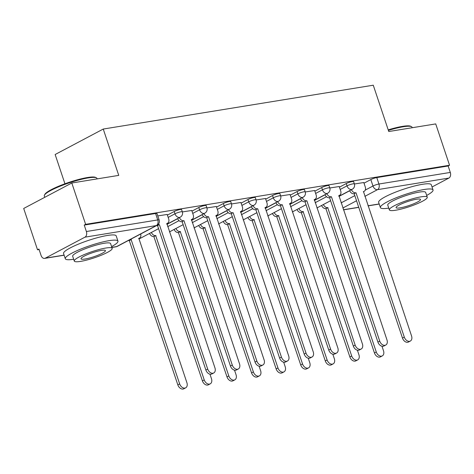 <?xml version="1.0" encoding="UTF-8"?>
<svg xmlns="http://www.w3.org/2000/svg" width="474" height="474" viewBox="0 0 474 474"><rect width="100%" height="100%" fill="white"/><g stroke="black" fill="none" stroke-linecap="round" stroke-linejoin="round"><path stroke-width="0.71" d="M181.578 209.579A4.444 0.729 161.5 0 0 180.167 209.502A4.444 0.729 161.5 0 0 174.213 211.499L174.977 213.786A4.444 0.729 -18.5 0 1 180.938 211.789A4.444 0.729 -18.5 0 1 182.342 211.86L181.578 209.579M206.154 205.586A4.444 0.729 161.5 0 0 204.744 205.515A4.444 0.729 161.5 0 0 198.79 207.505L199.554 209.792A4.444 0.729 -18.5 0 1 205.509 207.796A4.444 0.729 -18.5 0 1 206.919 207.873L206.154 205.586M230.731 201.598A4.444 0.729 161.5 0 0 229.321 201.521A4.444 0.729 161.5 0 0 223.367 203.518L224.131 205.805A4.444 0.729 -18.5 0 1 230.086 203.808A4.444 0.729 -18.5 0 1 231.496 203.879L230.731 201.598M255.308 197.605A4.444 0.729 161.5 0 0 253.898 197.528A4.444 0.729 161.5 0 0 247.943 199.524L248.708 201.811A4.444 0.729 -18.5 0 1 254.662 199.815A4.444 0.729 -18.5 0 1 256.073 199.892L255.308 197.605M279.885 193.617A4.444 0.729 161.5 0 0 278.475 193.54A4.444 0.729 161.5 0 0 272.52 195.537L273.285 197.818A4.444 0.729 -18.5 0 1 279.239 195.827A4.444 0.729 -18.5 0 1 280.649 195.898L279.885 193.617M304.456 189.624A4.444 0.729 161.5 0 0 303.052 189.547A4.444 0.729 161.5 0 0 297.097 191.543L297.862 193.83A4.444 0.729 -18.5 0 1 303.816 191.834A4.444 0.729 -18.5 0 1 305.22 191.911L304.456 189.624M329.033 185.636A4.444 0.729 161.5 0 0 327.629 185.559A4.444 0.729 161.5 0 0 321.674 187.556L322.439 189.837A4.444 0.729 -18.5 0 1 328.393 187.846A4.444 0.729 -18.5 0 1 329.797 187.917L329.033 185.636M353.61 181.643A4.444 0.729 161.5 0 0 352.206 181.566A4.444 0.729 161.5 0 0 346.251 183.562L347.015 185.849A4.444 0.729 -18.5 0 1 352.97 183.853A4.444 0.729 -18.5 0 1 354.374 183.93L353.61 181.643M71.799 183L118.749 175.38L103.249 129.052L373.269 85.207L388.769 131.529L435.719 123.91L449.548 165.248L85.628 224.338L71.799 183L23.7 208.459L37.529 249.798L39.099 249.543M64.938 183.776L55.15 154.512L103.249 129.052M37.529 249.798L38.933 249.057L41.09 255.492A4.444 3.087 -99.2 0 0 44.603 258.395A4.444 3.087 -99.2 0 0 45.285 258.164L84.97 237.16A4.444 3.087 -99.2 0 0 86.381 231.519L157.747 219.93A4.444 0.729 -18.5 0 1 159.157 220.007L157.001 213.567A4.444 0.729 -18.5 0 0 155.596 213.496L157.747 219.93A4.444 3.087 -99.2 0 1 156.337 225.571L84.97 237.16M85.628 224.338L84.23 225.079L86.381 231.519M338.963 196.437L349.664 190.773M364.014 183.177L370.822 179.575L372.979 186.015A4.444 0.729 -18.5 0 1 378.933 184.019L450.3 172.429A4.444 3.087 80.8 0 1 448.884 178.07L432.039 186.987M450.3 172.429L448.143 165.989L449.548 165.248M339.224 186.531L329.821 187.982M314.647 190.524L305.244 191.97M290.07 194.512L280.667 195.963M265.493 198.505L256.09 199.951M240.916 202.493L231.513 203.944M216.34 206.486L206.937 207.932M191.763 210.474L182.36 211.925M167.186 214.467L157.789 215.913M167.399 215.107L174.213 211.499M166.931 224.368L177.632 218.71M191.976 211.114L198.79 207.505M191.508 220.38L202.208 214.716M216.553 207.12L223.367 203.518M216.085 216.387L226.785 210.723M241.13 203.133L247.943 199.524M240.662 212.399L251.362 206.735M265.707 199.139L272.52 195.537M265.239 208.406L275.939 202.742M290.284 195.152L297.097 191.543M289.81 204.418L300.51 198.754M314.86 191.158L321.674 187.556M314.386 200.425L325.087 194.761M339.437 187.171L346.251 183.562M363.795 182.543L354.398 183.989M84.23 225.079L155.596 213.496M448.143 165.989L376.783 177.578A4.444 0.729 161.5 0 0 370.822 179.575M351.435 189.689A4.444 3.105 62.1 0 0 355.767 192.799L353.948 193.765A4.444 3.105 -117.9 0 1 349.611 190.655M356.004 192.758L404.31 337.132A5.107 3.573 62.1 0 0 410.324 341.055L408.499 342.021A5.107 3.573 -117.9 0 1 402.491 338.098L354.185 193.724M410.324 341.055A5.107 3.573 62.1 0 0 411.556 335.953L363.487 191.543A4.444 3.105 62.1 0 0 364.174 191.318A4.444 3.105 62.1 0 0 365.247 186.88L363.771 182.466M323.387 204.531A4.444 3.105 62.1 0 0 327.724 207.642L376.267 351.975A5.107 3.573 62.1 0 0 382.275 355.903A5.107 3.573 62.1 0 0 383.513 350.801L381.985 346.233M382.275 355.903L380.456 356.869A5.107 3.573 -117.9 0 1 374.442 352.94L325.899 208.607A4.444 3.105 -117.9 0 1 321.568 205.497M326.136 208.572L327.961 207.606M326.859 193.682A4.444 3.105 62.1 0 0 331.196 196.787L329.371 197.753A4.444 3.105 -117.9 0 1 325.034 194.642M331.427 196.751L379.733 341.12A5.107 3.573 62.1 0 0 385.747 345.048L383.922 346.014A5.107 3.573 -117.9 0 1 377.914 342.086L329.608 197.717M385.747 345.048A5.107 3.573 62.1 0 0 386.98 339.947L338.91 195.537A4.444 3.105 62.1 0 0 339.597 195.306A4.444 3.105 62.1 0 0 340.676 190.868L339.194 186.46M302.282 197.67A4.444 3.105 62.1 0 0 306.619 200.78L304.794 201.746A4.444 3.105 -117.9 0 1 300.457 198.636M306.856 200.739L355.156 345.113A5.107 3.573 62.1 0 0 361.17 349.036L359.351 350.002A5.107 3.573 -117.9 0 1 353.337 346.079L305.031 201.705M361.17 349.036A5.107 3.573 62.1 0 0 362.409 343.934L314.333 199.524A4.444 3.105 62.1 0 0 315.026 199.299A4.444 3.105 62.1 0 0 316.099 194.861L314.623 190.447M298.81 208.524A4.444 3.105 62.1 0 0 303.147 211.635L351.69 355.968A5.107 3.573 62.1 0 0 357.704 359.89A5.107 3.573 62.1 0 0 358.936 354.789L357.408 350.227M357.704 359.89L355.879 360.856A5.107 3.573 -117.9 0 1 349.865 356.934L301.322 212.601A4.444 3.105 -117.9 0 1 296.991 209.49M301.559 212.559L303.384 211.594M274.239 212.518A4.444 3.105 62.1 0 0 278.57 215.623L327.113 359.956A5.107 3.573 62.1 0 0 333.127 363.884A5.107 3.573 62.1 0 0 334.36 358.782L332.831 354.214M333.127 363.884L331.302 364.85A5.107 3.573 -117.9 0 1 325.288 360.921L276.745 216.588A4.444 3.105 -117.9 0 1 272.414 213.478M276.982 216.553L278.807 215.587M388.212 129.87A27.095 4.456 -18.5 0 1 402.616 126.357A27.095 4.456 -18.5 0 1 410.608 126.232L411.432 126.629A27.759 4.562 161.5 0 0 403.25 126.754A27.759 4.562 161.5 0 0 388.384 130.386M426.665 195.43A27.759 4.562 161.5 0 0 433.035 189.961A27.759 4.562 161.5 0 0 424.236 189.487A27.759 4.562 161.5 0 0 395.263 198.156A27.759 4.562 161.5 0 0 380.385 207.576A27.759 4.562 161.5 0 0 388.763 208.11M433.035 189.961L431.299 184.765A27.759 4.562 161.5 0 0 422.5 184.297A27.759 4.562 161.5 0 0 393.521 192.959A27.759 4.562 161.5 0 0 378.649 202.38L380.385 207.576M389.355 209.887L387.756 205.106A19.985 3.282 -18.5 0 1 398.468 198.328A19.985 3.282 -18.5 0 1 419.33 192.089A19.985 3.282 -18.5 0 1 425.664 192.426L427.264 197.202A19.985 3.282 161.5 0 0 420.93 196.864A19.985 3.282 161.5 0 0 400.068 203.103A19.985 3.282 161.5 0 0 389.355 209.887A19.985 3.282 161.5 0 0 395.689 210.225A19.985 3.282 161.5 0 0 416.551 203.986A19.985 3.282 161.5 0 0 427.264 197.202M400.175 207.849A12.881 2.115 161.5 0 0 413.618 203.826A12.881 2.115 161.5 0 0 420.521 199.459A12.881 2.115 161.5 0 0 416.439 199.24A12.881 2.115 161.5 0 0 402.995 203.263A12.881 2.115 161.5 0 0 396.092 207.63A12.881 2.115 161.5 0 0 400.175 207.849M412.208 127.725L412.042 127.228A27.759 4.562 161.5 0 0 411.432 126.629M44.443 195.158L44.864 194.346A27.095 4.456 -18.5 0 1 61.235 185.18A27.095 4.456 -18.5 0 1 87.542 177.519A27.095 4.456 -18.5 0 1 95.529 177.394L96.352 177.791A27.759 4.562 161.5 0 0 88.17 177.916A27.759 4.562 161.5 0 0 61.217 185.767A27.759 4.562 161.5 0 0 44.443 195.158A27.759 4.562 161.5 0 0 44.313 196.005L44.752 197.314M111.586 246.593A27.759 4.562 161.5 0 0 117.955 241.124A27.759 4.562 161.5 0 0 109.156 240.65A27.759 4.562 161.5 0 0 80.183 249.318A27.759 4.562 161.5 0 0 65.305 258.739A27.759 4.562 161.5 0 0 73.683 259.272M117.955 241.124L116.219 235.928A27.759 4.562 161.5 0 0 107.42 235.459A27.759 4.562 161.5 0 0 78.441 244.122A27.759 4.562 161.5 0 0 63.569 253.543L65.305 258.739M74.276 261.05L72.676 256.268A19.985 3.282 -18.5 0 1 83.388 249.49A19.985 3.282 -18.5 0 1 104.25 243.251A19.985 3.282 -18.5 0 1 110.584 243.589L112.184 248.364A19.985 3.282 161.5 0 0 105.85 248.026A19.985 3.282 161.5 0 0 84.988 254.265A19.985 3.282 161.5 0 0 74.276 261.05A19.985 3.282 161.5 0 0 80.61 261.387A19.985 3.282 161.5 0 0 101.472 255.148A19.985 3.282 161.5 0 0 112.184 248.364M85.095 259.011A12.881 2.115 161.5 0 0 98.539 254.988A12.881 2.115 161.5 0 0 105.441 250.622A12.881 2.115 161.5 0 0 101.359 250.402A12.881 2.115 161.5 0 0 87.915 254.425A12.881 2.115 161.5 0 0 81.013 258.792A12.881 2.115 161.5 0 0 85.095 259.011M97.129 178.888L96.963 178.39A27.759 4.562 161.5 0 0 96.352 177.791M277.705 201.663A4.444 3.105 62.1 0 0 282.042 204.768L280.217 205.734A4.444 3.105 -117.9 0 1 275.886 202.629M282.279 204.732L330.585 349.101A5.107 3.573 62.1 0 0 336.593 353.029L334.774 353.995A5.107 3.573 -117.9 0 1 328.76 350.067L280.454 205.698M336.593 353.029A5.107 3.573 62.1 0 0 337.832 347.928L289.762 203.518A4.444 3.105 62.1 0 0 290.449 203.287A4.444 3.105 62.1 0 0 291.522 198.849L290.047 194.441M253.128 205.651A4.444 3.105 62.1 0 0 257.465 208.761L255.64 209.727A4.444 3.105 -117.9 0 1 251.309 206.617M257.702 208.72L306.008 353.094A5.107 3.573 62.1 0 0 312.016 357.023L310.197 357.983A5.107 3.573 -117.9 0 1 304.184 354.06L255.877 209.686M312.016 357.023A5.107 3.573 62.1 0 0 313.255 351.915L265.185 207.505A4.444 3.105 62.1 0 0 265.873 207.28A4.444 3.105 62.1 0 0 266.945 202.842L265.47 198.428M228.551 209.644A4.444 3.105 62.1 0 0 232.888 212.749L231.063 213.715A4.444 3.105 -117.9 0 1 226.732 210.61M233.125 212.713L281.432 357.082A5.107 3.573 62.1 0 0 287.445 361.01L285.621 361.976A5.107 3.573 -117.9 0 1 279.607 358.048L231.3 213.679M287.445 361.01A5.107 3.573 62.1 0 0 288.678 355.909L240.608 211.499A4.444 3.105 62.1 0 0 241.296 211.268A4.444 3.105 62.1 0 0 242.368 206.83L240.893 202.422M249.662 216.505A4.444 3.105 62.1 0 0 253.993 219.616L302.536 363.949A5.107 3.573 62.1 0 0 308.55 367.871A5.107 3.573 62.1 0 0 309.783 362.77L308.254 358.208M308.55 367.871L306.725 368.837A5.107 3.573 -117.9 0 1 300.712 364.915L252.174 220.582A4.444 3.105 -117.9 0 1 247.837 217.471M252.405 220.54L254.23 219.575M225.085 220.499A4.444 3.105 62.1 0 0 229.416 223.604L277.96 367.937A5.107 3.573 62.1 0 0 283.973 371.865A5.107 3.573 62.1 0 0 285.206 366.763L283.683 362.195M283.973 371.865L282.149 372.831A5.107 3.573 -117.9 0 1 276.135 368.902L227.597 224.569A4.444 3.105 -117.9 0 1 223.26 221.459M227.834 224.534L229.653 223.568M200.508 224.486A4.444 3.105 62.1 0 0 204.839 227.597L253.383 371.93A5.107 3.573 62.1 0 0 259.397 375.852A5.107 3.573 62.1 0 0 260.629 370.751L259.106 366.189M259.397 375.852L257.572 376.818A5.107 3.573 -117.9 0 1 251.564 372.896L203.02 228.563A4.444 3.105 -117.9 0 1 198.683 225.452M203.257 228.521L205.076 227.556M203.98 213.632A4.444 3.105 62.1 0 0 208.311 216.742L206.486 217.708A4.444 3.105 -117.9 0 1 202.155 214.598M208.548 216.701L256.855 361.075A5.107 3.573 62.1 0 0 262.869 365.004L261.044 365.964A5.107 3.573 -117.9 0 1 255.03 362.041L206.723 217.667M262.869 365.004A5.107 3.573 62.1 0 0 264.101 359.896L216.031 215.486A4.444 3.105 62.1 0 0 216.719 215.261A4.444 3.105 62.1 0 0 217.791 210.823L216.316 206.409M175.931 228.48A4.444 3.105 62.1 0 0 180.268 231.585L228.806 375.918A5.107 3.573 62.1 0 0 234.82 379.846A5.107 3.573 62.1 0 0 236.052 374.744L234.529 370.182M234.82 379.846L232.995 380.812A5.107 3.573 -117.9 0 1 226.987 376.883L178.443 232.55A4.444 3.105 -117.9 0 1 174.106 229.44M178.68 232.515L180.499 231.549M179.403 217.625A4.444 3.105 62.1 0 0 183.734 220.73L181.915 221.696A4.444 3.105 -117.9 0 1 177.578 218.591M183.971 220.694L232.278 365.069A5.107 3.573 62.1 0 0 238.292 368.991L236.467 369.957A5.107 3.573 -117.9 0 1 230.453 366.029L182.146 221.66M238.292 368.991A5.107 3.573 62.1 0 0 239.524 363.89L191.455 219.48A4.444 3.105 62.1 0 0 192.142 219.249A4.444 3.105 62.1 0 0 193.214 214.811L191.739 210.403M151.354 232.467A4.444 3.105 62.1 0 0 155.691 235.578L204.229 379.911A5.107 3.573 62.1 0 0 210.243 383.839A5.107 3.573 62.1 0 0 211.481 378.732L209.952 374.17M210.243 383.839L208.424 384.799A5.107 3.573 -117.9 0 1 202.41 380.877L153.866 236.544A4.444 3.105 -117.9 0 1 149.535 233.433M154.103 236.502L155.928 235.537M157.99 224.646A4.444 3.105 62.1 0 0 159.157 224.723L157.338 225.689A4.444 3.105 -117.9 0 1 156.408 225.665M159.394 224.688L207.701 369.056A5.107 3.573 62.1 0 0 213.715 372.985L211.89 373.95A5.107 3.573 -117.9 0 1 205.876 370.022L157.575 225.648M213.715 372.985A5.107 3.573 62.1 0 0 214.947 367.877L166.878 223.467A4.444 3.105 62.1 0 0 167.565 223.242A4.444 3.105 62.1 0 0 168.637 218.804L167.162 214.39M130.184 239.548A4.444 3.105 62.1 0 0 131.114 239.566L179.658 383.899A5.107 3.573 62.1 0 0 185.666 387.827A5.107 3.573 62.1 0 0 186.904 382.725L138.835 238.315A4.444 3.105 62.1 0 0 139.522 238.084A4.444 3.105 62.1 0 0 140.695 233.984M185.666 387.827L183.847 388.793A5.107 3.573 -117.9 0 1 177.833 384.864L129.289 240.531A4.444 3.105 -117.9 0 1 128.359 240.514M129.526 240.496L131.351 239.53M111.846 247.357L116.651 246.575L156.337 225.571A4.444 3.105 62.1 0 0 157.024 225.34A4.444 4.444 0 0 0 159.157 220.007M45.285 258.164L64.091 255.113M341.12 202.878L354.819 195.626M365.253 190.104L372.979 186.015A4.444 3.105 -117.9 0 0 377.517 189.653L364.85 196.36M356.537 200.763L342.838 208.015M343.419 209.751L358.717 207.268M367.996 205.763L379.17 203.95M448.884 178.07L377.517 189.653A4.444 3.087 -99.2 0 0 378.933 184.019L376.783 177.578M168.169 217.388L174.977 213.786A4.444 3.105 62.1 0 0 179.522 217.424A4.444 3.105 -117.9 0 0 180.209 217.199A4.444 4.444 0 0 0 182.342 211.86M167.695 226.655L179.048 220.647M192.74 213.401L199.554 209.792A4.444 3.105 62.1 0 0 204.098 213.436A4.444 3.105 -117.9 0 0 204.786 213.205A4.444 4.444 0 0 0 206.919 207.873M192.272 222.667L203.624 216.654M217.317 209.407L224.131 205.805A4.444 3.105 62.1 0 0 228.675 209.443A4.444 3.105 -117.9 0 0 229.363 209.218A4.444 4.444 0 0 0 231.496 203.879M216.849 218.674L228.201 212.666M241.894 205.42L248.708 201.811A4.444 3.105 62.1 0 0 253.246 205.455A4.444 3.105 -117.9 0 0 253.934 205.224A4.444 4.444 0 0 0 256.073 199.892M241.426 214.686L252.778 208.673M266.471 201.426L273.285 197.818A4.444 3.105 62.1 0 0 277.823 201.462A4.444 3.105 -117.9 0 0 278.511 201.237A4.444 4.444 0 0 0 280.649 195.898M266.003 210.693L277.355 204.685M291.048 197.439L297.862 193.83A4.444 3.105 62.1 0 0 302.4 197.474A4.444 3.105 -117.9 0 0 303.087 197.243A4.444 4.444 0 0 0 305.22 191.911M290.574 206.7L301.926 200.692M315.625 193.445L322.439 189.837A4.444 3.105 62.1 0 0 326.977 193.481A4.444 3.105 -117.9 0 0 327.664 193.256A4.444 4.444 0 0 0 329.797 187.917M315.151 202.712L326.503 196.704M340.202 189.452L347.015 185.849A4.444 3.105 62.1 0 0 351.554 189.493A4.444 3.105 -117.9 0 0 352.241 189.262A4.444 4.444 0 0 0 354.374 183.93M138.906 238.41A4.444 3.105 62.1 0 0 139.836 238.434A4.444 3.105 62.1 0 0 140.523 238.203A4.444 4.444 0 0 1 138.716 238.712M117.339 246.35A4.444 3.105 62.1 0 1 116.651 246.575A4.444 3.087 80.8 0 1 115.97 246.806A4.444 4.444 0 0 0 117.339 246.35L157.024 225.34M355.767 192.799L353.948 193.765M404.31 337.132L402.491 338.098M325.899 208.607L327.724 207.642M374.442 352.94L376.267 351.975M331.196 196.787L329.371 197.753M379.733 341.12L377.914 342.086M306.619 200.78L304.794 201.746M355.156 345.113L353.337 346.079M301.322 212.601L303.147 211.635M349.865 356.934L351.69 355.968M276.745 216.588L278.57 215.623M325.288 360.921L327.113 359.956M282.042 204.768L280.217 205.734M330.585 349.101L328.76 350.067M257.465 208.761L255.64 209.727M306.008 353.094L304.184 354.06M232.888 212.749L231.063 213.715M281.432 357.082L279.607 358.048M252.174 220.582L253.993 219.616M300.712 364.915L302.536 363.949M227.597 224.569L229.416 223.604M276.135 368.902L277.96 367.937M203.02 228.563L204.839 227.597M251.564 372.896L253.383 371.93M208.311 216.742L206.486 217.708M256.855 361.075L255.03 362.041M178.443 232.55L180.268 231.585M226.987 376.883L228.806 375.918M183.734 220.73L181.915 221.696M232.278 365.069L230.453 366.029M153.866 236.544L155.691 235.578M202.41 380.877L204.229 379.911M159.157 224.723L157.338 225.689M207.701 369.056L205.876 370.022M129.289 240.531L131.114 239.566M177.833 384.864L179.658 383.899M352.241 189.262L338.922 196.313M330.609 200.709L316.91 207.962M327.664 193.256L314.345 200.301M306.032 204.703L292.334 211.955M303.087 197.243L289.768 204.294M281.455 208.696L267.757 215.943M278.511 201.237L265.197 208.282M256.878 212.684L243.18 219.936M253.934 205.224L240.62 212.275M232.301 216.677L218.603 223.924M229.363 209.218L216.043 216.263M207.731 220.665L194.026 227.917M204.786 213.205L191.466 220.256M183.154 224.658L169.455 231.904M180.209 217.199L166.889 224.243M158.577 228.646L140.523 238.203M44.603 258.395L64.132 255.225M111.882 247.469L115.97 246.806M343.46 209.864L358.753 207.381M368.037 205.876L379.212 204.063M364.174 191.318L363.315 191.769M339.597 195.306L338.738 195.762M315.026 199.299L314.161 199.755M290.449 203.287L289.584 203.743M265.873 207.28L265.007 207.736M241.296 211.268L240.437 211.724M216.719 215.261L215.86 215.717M192.142 219.249L191.283 219.705M167.565 223.242L166.706 223.698M138.657 238.541L139.522 238.084"/></g></svg>
